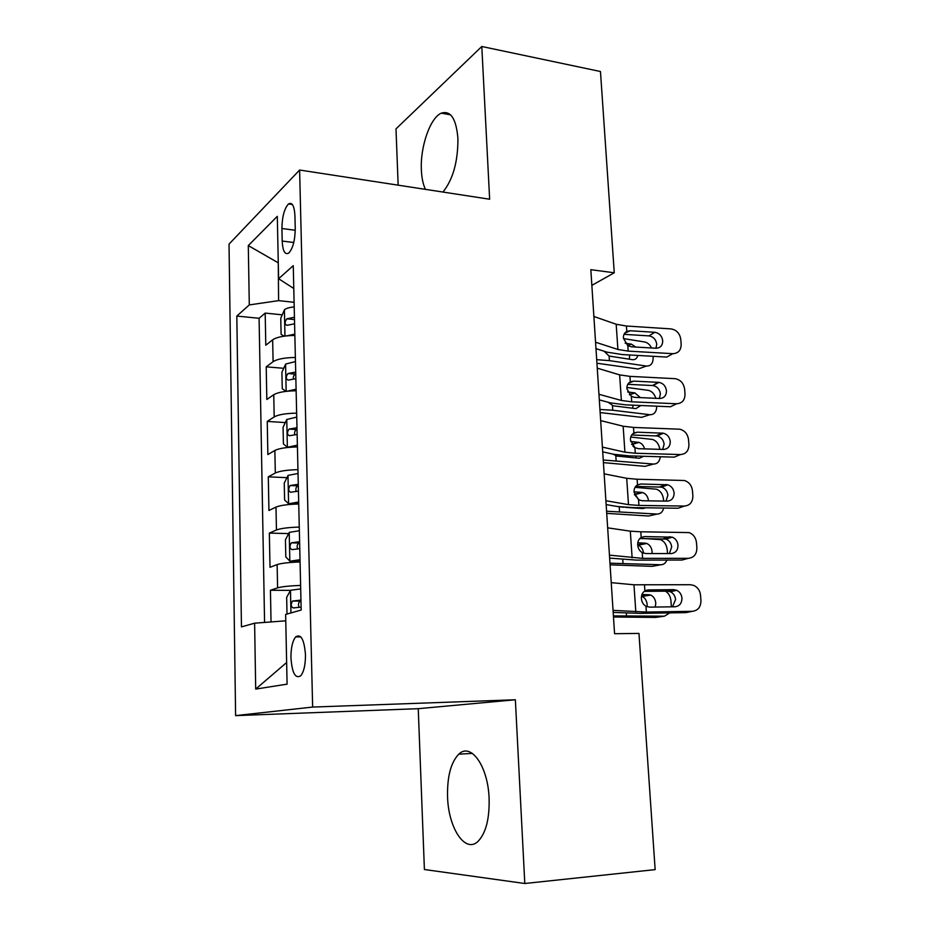 <?xml version="1.0" encoding="UTF-8"?>
<svg xmlns="http://www.w3.org/2000/svg" width="930" height="930" viewBox="0 0 930 930"><rect width="100%" height="100%" fill="white"/><g stroke="black" fill="none" stroke-linecap="round" stroke-linejoin="round"><path stroke-width="1.4" d="M489.099 798.242C487.983 765.902 470.708 742.175 458.804 754.16C450.876 762.344 447.121 776.573 447.563 796.836C448.307 828.13 465.465 854.321 478.334 841.08C486.018 832.734 489.61 818.447 489.099 798.242M442.947 192.045C453.015 179.467 458.013 161.599 457.92 138.43C456.212 118.668 450.678 110.252 441.32 113.146C430.137 117.726 420.104 147.068 421.371 170.074C421.732 178.025 423.092 184.454 425.44 189.36M305.47 654.825C304.25 639.491 300.971 633.528 295.647 636.922C292.497 640.991 290.927 647.943 290.951 657.766C292.09 673.134 295.391 679.109 300.832 675.703C303.947 671.611 305.493 664.648 305.47 654.825M524.799 883.5L515.36 699.767L418.244 708.683L424.406 869.515L524.799 883.5L655.15 869.62L638.968 633.423L614.567 633.702L590.829 269.688L614.253 272.781L600.466 71.517L481.798 46.5L395.994 128.875L398.156 185.163M418.244 708.683L235.604 715.623L229.024 244.125L299.611 170.027L312.643 707.067L235.604 715.623M294.856 335.451C284.15 335.614 276.756 337.067 272.653 339.822L265.794 345.239L265.19 313.084L282.232 314.828M295.368 357.469C284.627 357.655 277.21 359.061 273.094 361.677L266.213 366.839L283.743 368.303M266.213 366.839L266.829 399.493L273.745 394.715C277.884 392.297 285.347 390.972 296.124 390.763M297.426 446.935C286.556 447.202 279.035 448.376 274.862 450.469L267.863 454.561L267.247 421.418L285.301 422.58M298.739 504.002C287.788 504.316 280.209 505.35 275.989 507.094L268.933 510.489L268.293 476.834L286.952 477.671M300.076 561.976C289.032 562.348 281.395 563.22 277.128 564.603L270.002 567.288L269.351 533.099L288.672 533.588M281.918 228.501L282.197 241.044C282.755 251.135 284.952 255.134 288.788 253.041C292.892 248.484 295.043 240.335 295.24 228.582L294.938 215.772C294.357 205.89 292.206 201.938 288.498 203.949C284.324 208.518 282.127 216.713 281.918 228.501L295.252 230.268M278.268 262.609L278.593 300.634L249.287 304.924L236.813 316.06L241.451 626.89L254.611 623.181L255.704 689.084L287.091 684.154L285.638 614.428L301.18 610.045L293.252 265.666L278.605 278.733L293.775 288.498M249.287 304.924L248.298 245.59L277.303 216.341L278.605 278.733M265.19 313.084L259.086 318.293L264.573 622.426M300.611 585.423C289.544 585.819 281.871 586.632 277.593 587.865L270.432 590.259L271.037 621.938M269.351 533.099L276.443 529.984C280.674 528.391 288.288 527.415 299.274 527.077M268.293 476.834L275.303 473.01C279.5 471.057 287.045 469.941 297.949 469.65M267.247 421.418L274.187 416.919C278.349 414.617 285.824 413.362 296.647 413.129M294.089 302.297L278.593 300.634M515.36 699.767L312.643 707.067M299.611 170.027L489.645 199.229L481.798 46.5M591.852 285.382L614.253 272.781M278.268 262.12L277.791 262.551L248.298 245.59M285.766 620.845L286.649 662.823M259.086 318.293L236.813 316.06M270.432 590.259L290.509 590.364M254.611 623.181L285.266 620.856M255.704 689.084L286.149 662.927M593.886 316.479L616.183 324.256L626.425 326.023L670.937 328.895C676.494 329.848 679.772 333.335 680.783 339.357L681.167 344.298C681.086 350.261 678.296 353.388 672.82 353.679L628.18 351.11L627.797 345.693L623.414 338.195C623.251 335.033 624.379 332.777 626.808 331.417L630.04 330.743L654.801 332.301C659.289 333.068 661.928 335.87 662.73 340.706C662.648 345.507 660.393 348.018 655.976 348.239L656.743 344.216C655.952 339.415 653.325 336.637 648.861 335.881L624.03 334.347M595.979 348.645L607.034 352.156L622.414 354.574L666.752 357.074L672.82 353.679M595.56 342.228L617.904 349.471L628.18 351.11M655.976 348.239L631.342 346.785L627.797 345.693M286.766 335.846L294.822 334.137M596.932 363.223L638.131 369.012L646.385 366.06C650.884 366.141 653.139 363.305 653.162 357.55L653.069 356.306M596.7 359.678L609.417 360.631L646.385 366.06M284.115 336.172L281.104 334.358L280.767 318.2L284.499 309.655C286.335 308.307 289.567 307.388 294.194 306.912M623.449 338.59L644.653 341.973C647.547 342.577 649.838 344.577 651.546 347.971M637.806 355.446C636.969 358.492 635.19 359.91 632.47 359.678L609.115 356.062L604.082 351.215M627.622 345.588L631.377 344.158L625.134 343.17M631.377 344.158L635.783 347.053M629.378 359.224L629.657 354.981M294.438 317.235L286.835 318.816C284.522 322.082 284.557 324.256 286.963 325.337L294.589 323.768M597.258 368.164L619.636 374.871L629.936 376.371L675.18 378.673C680.539 379.766 683.69 383.241 684.62 389.1L685.003 394.111C684.933 400.167 682.132 403.388 676.621 403.76L631.714 401.818L631.331 396.32L626.913 388.787C626.739 385.578 627.878 383.265 630.319 381.846L633.749 381.114L658.928 382.37C663.23 383.276 665.74 386.066 666.461 390.74C666.392 395.61 664.125 398.191 659.672 398.482L634.353 397.343L631.331 396.32M599.327 399.877L610.417 402.876L625.878 404.875L670.472 406.759L676.621 403.76M598.955 394.285L621.38 400.458L631.714 401.818M659.37 398.47L660.405 393.855C659.684 389.217 657.185 386.45 652.93 385.555L627.785 384.323M600.675 420.604L623.147 426.219L633.504 427.44L679.818 429.207C684.794 430.567 687.7 434.008 688.514 439.541L688.909 444.621C688.839 450.783 686.026 454.084 680.481 454.549L635.295 453.247L634.911 447.679L630.459 440.111C630.284 436.844 631.435 434.473 633.888 432.985L637.329 432.194L663.334 433.194C667.31 434.322 669.623 437.077 670.251 441.483C670.181 446.423 667.903 449.085 663.427 449.446L638.492 448.702L634.911 447.679M602.71 451.852L613.846 454.305L629.389 455.886L674.262 457.142L680.481 454.549M602.408 447.121L624.913 452.178L635.295 453.247M662.73 449.423L664.113 444.191C663.497 439.82 661.207 437.077 657.254 435.972L631.668 435.007M604.14 473.823L626.704 478.311L637.108 479.241L684.48 480.508C689.095 482.089 691.746 485.483 692.466 490.703L692.862 495.853C692.792 502.107 689.967 505.502 684.387 506.06L638.933 505.42L638.538 499.77L634.062 492.168C633.888 488.855 635.027 486.413 637.503 484.867L640.968 484.007L667.775 484.786C671.437 486.088 673.541 488.808 674.099 492.947C674.029 497.969 671.739 500.7 667.229 501.131L642.142 500.747L638.538 499.77M606.151 504.595L617.334 506.49L632.946 507.629L678.098 508.233L684.387 506.06M605.895 500.724L628.494 504.641L638.933 505.42M666.054 501.119L667.88 495.237C667.345 491.133 665.252 488.424 661.614 487.134L635.678 486.413M607.662 527.833L630.308 531.17L640.77 531.797L689.177 532.588C693.408 534.343 695.849 537.68 696.477 542.585L696.872 547.817C696.814 554.164 693.966 557.663 688.363 558.314L642.63 558.36L642.223 552.618C639.514 550.944 638.015 548.398 637.713 544.98C637.538 541.609 638.689 539.121 641.177 537.494L644.664 536.575L672.239 537.145C675.599 538.586 677.517 541.26 677.993 545.154C677.923 550.246 675.622 553.059 671.088 553.571L645.85 553.559L642.223 552.618M609.638 558.105L636.562 560.116L681.981 560.046L688.363 558.314M609.452 555.14L642.63 558.36M669.333 553.571L671.704 547.003C671.228 543.143 669.321 540.504 665.996 539.075L639.84 538.528M286.754 391.286L296.089 389.228M600.152 412.583L641.561 417.349L649.896 414.722C654.313 414.71 656.592 411.862 656.72 406.178M599.943 409.491L612.742 410.235L649.896 414.722M285.998 391.379L282.255 388.728L281.906 372.325L285.673 364.049L295.461 361.572M626.913 387.461L648.408 390.356C651.918 391.239 654.406 393.89 655.859 398.319M640.851 405.503L635.899 408.63L613.102 405.794L608.243 402.283M629.366 394.727L634.795 392.89L627.645 391.949M634.795 392.89L640.41 397.622M632.54 408.212L633.167 405.178M295.694 372.058L287.951 373.523C285.696 376.766 285.766 378.963 288.184 380.114L295.856 378.696M293.415 378.963C293.055 376.534 293.799 374.93 295.647 374.151L287.951 373.523M296.74 417.093L286.766 419.488L283.069 427.289L283.418 443.947L287.475 447.237L297.379 445.168M287.475 447.237L289.288 447.33M603.419 462.629L645.025 466.349L653.453 464.058C657.359 464.047 659.637 461.617 660.277 456.746M603.245 460.013L653.453 464.058M630.749 437.053L652.395 439.425C656.441 440.762 658.928 444.063 659.858 449.341M643.606 456.281L639.387 458.258L616.997 456.095L612.94 454.107M631.644 444.249L638.271 442.308L630.656 441.506M638.271 442.308L638.898 442.413C641.654 443.25 643.56 445.4 644.618 448.876M635.69 457.897L636.364 456.084M634.074 447.132L632.819 445.958M296.984 427.73L289.067 429.09C286.893 432.311 287.01 434.531 289.404 435.74L297.135 434.473M294.752 434.717C294.217 432.229 294.891 430.509 296.763 429.567L289.067 429.09M298.03 473.475L288.079 475.393L284.243 483.1L284.603 500.015L288.695 503.769L298.693 501.991M288.695 503.769L298.728 503.363M606.72 513.372L648.547 516.01L657.057 514.069C660.44 514.058 662.648 512.046 663.694 508.036M606.581 511.233L657.057 514.069M635.039 487.343L656.429 489.192C660.486 490.738 662.858 494.19 663.543 499.561L663.66 501.084M634.423 494.237L641.781 492.4L634.039 491.796M641.781 492.4L642.804 492.586C646.036 493.83 647.931 496.585 648.501 500.851M645.792 507.803L642.921 508.571L625.541 507.362M623.763 507.245L619.217 506.78L619.531 511.547M638.805 508.292L639.143 507.71M639.48 500.212L634.574 494.76M298.286 484.286L290.207 485.518C288.114 488.727 288.265 490.97 290.637 492.237L298.437 491.121M296.147 491.331C295.426 488.808 296.007 486.983 297.891 485.844L290.207 485.518M299.355 530.739L289.323 532.367L285.44 539.784L285.801 556.954L289.939 561.197L300.018 559.721M289.939 561.197L300.041 560.767M610.08 564.824L652.128 566.358L660.719 564.766C663.543 564.754 665.613 563.185 666.903 560.069M609.975 563.196L660.719 564.766M644.281 538.551L660.521 539.644C664.357 541.283 666.589 544.689 667.229 549.851L667.496 553.571M637.701 544.771L645.35 543.19L637.794 542.806M645.35 543.19L646.745 543.469C649.826 544.806 651.616 547.538 652.116 551.676L652.081 553.559M643.548 553.187C643.014 549.165 641.235 546.503 638.213 545.213L637.724 545.073M299.611 541.725L291.357 542.841C289.358 546.026 289.544 548.293 291.904 549.63L299.762 548.677M297.623 548.851C296.658 546.305 297.135 544.364 299.065 543.015L291.357 542.841M611.242 582.645L633.969 584.784L690.362 584.714L693.896 585.447C697.767 587.33 699.976 590.597 700.534 595.223L700.941 600.524C700.883 606.976 698.035 610.568 692.385 611.312L646.373 612.056L645.966 606.232C643.235 604.581 641.723 602.024 641.421 598.571C641.235 595.142 642.398 592.584 644.897 590.899L648.408 589.911L673.75 589.655L676.738 590.294C679.784 591.84 681.527 594.444 681.946 598.106C681.888 603.291 679.563 606.174 675.006 606.767L649.617 607.139L645.966 606.232M613.184 612.405L640.235 613.37L685.922 612.614L692.385 611.312M613.044 610.371L646.373 612.056M672.506 606.802L675.575 599.513C675.157 595.886 673.436 593.305 670.402 591.771L667.438 591.143L644.188 591.387M613.486 617.02L655.743 617.415L664.427 616.183L669.856 612.87M613.405 615.893L664.427 616.183M287.01 614.044L286.661 597.351L290.567 590.259L300.692 588.923M665.403 591.166C668.612 593.096 670.46 596.316 670.96 600.838L671.367 606.813M641.584 595.886L648.966 594.7L641.956 594.537M648.966 594.7L650.721 595.061C653.627 596.456 655.313 599.141 655.778 603.117L655.301 607.058M647.059 606.72L647.14 604.454C646.687 600.501 645.013 597.839 642.107 596.456L641.514 596.258M300.948 600.083L292.543 601.071C290.625 604.233 290.834 606.523 293.183 607.941L301.111 607.15M299.204 607.278C297.937 604.767 298.286 602.698 300.25 601.082L292.543 601.071M273.094 361.677L272.653 339.822M277.593 587.865L277.128 564.603M276.443 529.984L275.989 507.094M275.303 473.01L274.862 450.469M274.187 416.919L273.745 394.715M293.764 242.521L282.197 241.044M626.808 331.417L626.425 326.023M617.904 349.471L616.183 324.256M648.861 335.881L654.801 332.301M630.215 330.755L624.658 333.231M284.394 309.864L284.964 336.055M609.115 356.062L609.417 360.631M294.485 319.583L286.835 318.816M630.319 381.846L629.936 376.371M621.38 400.458L619.636 374.871M652.476 385.52L658.475 382.323M633.749 381.114L628.634 383.137M633.888 432.985L633.504 427.44M624.913 452.178L623.147 426.219M656.138 435.845L662.218 433.055M637.329 432.194L632.76 433.764M637.503 484.867L637.108 479.241M628.494 504.641L626.704 478.311M659.858 486.878L666.008 484.518M640.968 484.007L637.038 485.158M641.177 537.494L640.77 531.797M632.133 557.884L630.308 531.17M663.625 538.633L669.844 536.703M644.664 536.575L641.467 537.331M285.58 364.258L286.161 391.356M612.44 405.596L612.742 410.235M295.752 374.116L288.033 373.488M286.766 419.488L287.37 447.144M615.8 455.84L616.113 460.536M297.019 429.497L289.253 429.021M287.986 475.59L288.591 503.676M298.321 485.739L290.497 485.414M289.218 532.553L289.834 561.092M622.751 559.616L622.995 563.278M299.634 542.876L291.753 542.702M644.897 590.899L644.49 585.11M635.818 611.894L633.969 584.784M667.438 591.143L673.75 589.655M648.408 589.911L646.048 590.341M290.474 590.434L290.962 612.928M626.343 613.242L626.518 615.753M300.971 600.908L293.031 600.896M472.405 753.405L458.804 754.16M450.597 114.843L441.32 113.146M300.797 636.864L295.647 636.922M292.357 204.495L288.498 203.949M630.04 330.743L624.762 333.103M652.93 385.555L658.928 382.37M657.254 435.972L663.334 433.194M661.614 487.134L667.775 484.786M665.996 539.075L672.239 537.145M629.459 394.82L635.051 392.937M631.784 444.505L638.898 442.413M634.539 494.655L642.804 492.586M638.213 545.213L646.745 543.469M670.402 591.771L676.738 590.294M642.107 596.456L650.721 595.061"/></g></svg>

